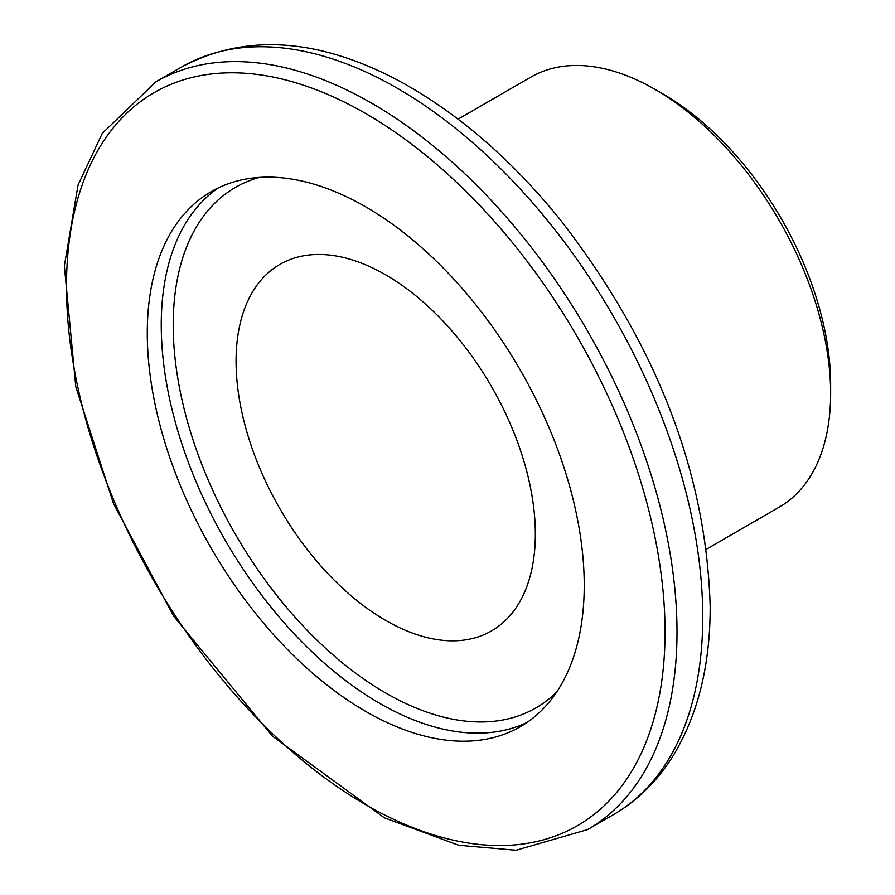 <?xml version="1.0" encoding="UTF-8"?>
<svg xmlns="http://www.w3.org/2000/svg" width="895" height="895" viewBox="0 0 895 895"><rect width="100%" height="100%" fill="white"/><g stroke="black" fill="none" stroke-linecap="round" stroke-linejoin="round"><path stroke-width="1.34" d="M830.638 393.498L830.638 384.291A237.018 136.845 -120 0 0 663.038 93.997L655.062 89.399A248.307 143.357 60 0 1 830.638 393.498A248.307 143.357 60 0 1 779.209 507.174L706.39 549.217M458.095 119.136L530.914 77.093A248.307 143.357 60 0 1 655.062 89.399M584.234 585.296A308.965 178.385 -120 0 0 449.368 274.362A308.965 178.385 -120 0 0 211.276 191.586A308.965 178.385 -120 0 0 211.276 548.355A308.965 178.385 -120 0 0 520.241 726.74A308.965 178.385 -120 0 0 584.234 585.296M535.344 534.035A211.623 122.179 -120 0 0 442.969 321.07A211.623 122.179 -120 0 0 279.9 264.372A211.623 122.179 -120 0 0 279.9 508.729A211.623 122.179 -120 0 0 491.523 630.908A211.623 122.179 -120 0 0 535.344 534.035M613.332 814.718C636.983 800.947 656.516 781.928 671.944 757.685C697.474 716.626 710.216 666.305 710.182 606.721C706.334 472.426 656.326 343.4 560.169 219.622C510.978 158.93 457.535 112.837 399.864 81.344C318.553 37.881 245.801 33.093 181.629 66.98A431.714 249.246 60 0 1 514.301 182.636A431.714 249.246 60 0 1 702.743 617.091A431.714 249.246 60 0 1 613.332 814.718L587.601 829.575A431.714 249.246 -120 0 0 677.012 631.948A431.714 249.246 -120 0 0 488.558 197.493A431.714 249.246 -120 0 0 155.887 81.837L102.287 133.344L78.066 184.996L64.362 265.904L75.795 386.685L113.486 503.561L173.775 616.297L272.371 736.104L384.47 817.862L458.743 845.26L516.046 850.25L587.601 829.575M218.414 187.827A308.965 178.385 -120 0 0 225.238 540.289A308.965 178.385 -120 0 0 527.065 722.433M556.634 692.092A300.507 173.496 60 0 1 235.452 534.393A300.507 173.496 60 0 1 259.472 177.389M665.041 631.948A423.245 244.357 60 0 1 216.12 672.044A423.245 244.357 60 0 1 216.12 73.491A423.245 244.357 60 0 1 665.041 631.948M181.629 66.98L155.887 81.837"/></g></svg>
